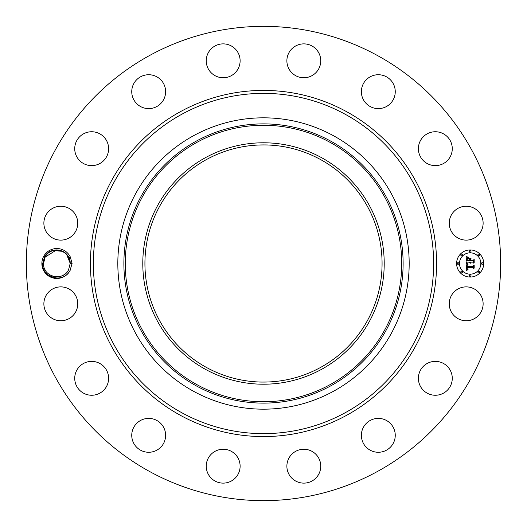 <?xml version="1.0" encoding="UTF-8"?>
<svg xmlns="http://www.w3.org/2000/svg" width="527" height="527" viewBox="0 0 527 527"><rect width="100%" height="100%" fill="white"/><g stroke="black" fill="none" stroke-linecap="round" stroke-linejoin="round"><path stroke-width="0.79" d="M257.551 381.923C261.379 382.312 274.007 381.765 269.449 381.923M320.35 159.444A118.575 118.575 0 0 1 367.556 320.35A118.575 118.575 0 0 1 206.65 367.556A118.575 118.575 0 0 1 159.444 206.65A118.575 118.575 0 0 1 320.35 159.444M205.629 157.566A120.709 120.709 0 0 1 369.434 205.629A120.709 120.709 0 0 1 321.371 369.434A120.709 120.709 0 0 1 157.566 321.371A120.709 120.709 0 0 1 205.629 157.566M269.449 145.077C265.621 144.688 252.993 145.235 257.551 145.077L263.5 144.925M193.659 391.344A145.676 145.676 0 0 1 193.659 135.656A145.676 145.676 0 0 1 409.176 263.5A145.676 145.676 0 0 1 193.659 391.344M377.194 55.381A237.15 237.15 0 0 1 471.619 377.194A237.15 237.15 0 0 1 149.806 471.619A237.15 237.15 0 0 1 55.381 149.806A237.15 237.15 0 0 1 377.194 55.381M70.289 270.068A14.967 14.967 0 0 1 69.972 270.674L72.087 263.5L70.295 256.939L68.8 257.591A13.34 13.34 0 0 0 68.227 256.55C63.609 247.703 49.268 247.67 44.571 256.794L42.7 263.454C41.462 277.657 63.181 283.948 69.959 270.667A14.967 14.967 0 0 1 49.663 276.635A14.967 14.967 0 0 1 57.186 248.54A14.967 14.967 0 0 1 70.295 256.939M451.323 295.693A16.936 16.936 0 0 1 474.307 288.954A16.936 16.936 0 0 1 481.052 311.938A16.936 16.936 0 0 1 458.068 318.683A16.936 16.936 0 0 1 451.323 295.693M445.954 391.508A16.936 16.936 0 0 1 422.14 388.939A16.936 16.936 0 0 1 424.703 365.119A16.936 16.936 0 0 1 448.523 367.688A16.936 16.936 0 0 1 445.954 391.508M383.083 451.586A16.936 16.936 0 0 1 362.062 440.098A16.936 16.936 0 0 1 373.544 419.077A16.936 16.936 0 0 1 394.565 430.559A16.936 16.936 0 0 1 383.083 451.586M302.004 483.028A16.936 16.936 0 0 1 286.978 464.373A16.936 16.936 0 0 1 305.634 449.347A16.936 16.936 0 0 1 320.66 468.002A16.936 16.936 0 0 1 302.004 483.028M215.062 481.052A16.936 16.936 0 0 1 208.317 458.068A16.936 16.936 0 0 1 231.307 451.323A16.936 16.936 0 0 1 238.046 474.307A16.936 16.936 0 0 1 215.062 481.052M135.492 445.954A16.936 16.936 0 0 1 138.061 422.14A16.936 16.936 0 0 1 161.881 424.703A16.936 16.936 0 0 1 159.312 448.523A16.936 16.936 0 0 1 135.492 445.954M75.414 383.083A16.936 16.936 0 0 1 86.902 362.062A16.936 16.936 0 0 1 107.923 373.544A16.936 16.936 0 0 1 96.441 394.565A16.936 16.936 0 0 1 75.414 383.083M43.972 302.004A16.936 16.936 0 0 1 62.627 286.978A16.936 16.936 0 0 1 77.653 305.634A16.936 16.936 0 0 1 58.998 320.66A16.936 16.936 0 0 1 43.972 302.004M45.948 215.062A16.936 16.936 0 0 1 68.932 208.317A16.936 16.936 0 0 1 75.677 231.307A16.936 16.936 0 0 1 52.693 238.046A16.936 16.936 0 0 1 45.948 215.062M81.046 135.492A16.936 16.936 0 0 1 104.86 138.061A16.936 16.936 0 0 1 102.297 161.881A16.936 16.936 0 0 1 78.477 159.312A16.936 16.936 0 0 1 81.046 135.492M143.917 75.414A16.936 16.936 0 0 1 164.938 86.902A16.936 16.936 0 0 1 153.456 107.923A16.936 16.936 0 0 1 132.435 96.441A16.936 16.936 0 0 1 143.917 75.414M224.996 43.972A16.936 16.936 0 0 1 240.022 62.627A16.936 16.936 0 0 1 221.366 77.653A16.936 16.936 0 0 1 206.34 58.998A16.936 16.936 0 0 1 224.996 43.972M311.938 45.948A16.936 16.936 0 0 1 318.683 68.932A16.936 16.936 0 0 1 295.693 75.677A16.936 16.936 0 0 1 288.954 52.693A16.936 16.936 0 0 1 311.938 45.948M391.508 81.046A16.936 16.936 0 0 1 388.939 104.86A16.936 16.936 0 0 1 365.119 102.297A16.936 16.936 0 0 1 367.688 78.477A16.936 16.936 0 0 1 391.508 81.046M451.586 143.917A16.936 16.936 0 0 1 440.098 164.938A16.936 16.936 0 0 1 419.077 153.456A16.936 16.936 0 0 1 430.559 132.435A16.936 16.936 0 0 1 451.586 143.917M483.028 224.996A16.936 16.936 0 0 1 464.373 240.022A16.936 16.936 0 0 1 449.347 221.366A16.936 16.936 0 0 1 468.002 206.34A16.936 16.936 0 0 1 483.028 224.996M470.156 249.95A13.55 13.55 0 0 1 483.714 263.5A13.55 13.55 0 0 1 470.156 277.05A13.55 13.55 0 0 1 456.606 263.5A13.55 13.55 0 0 1 470.156 249.95M255.404 26.488L254.528 26.521M253.928 26.805L258.849 26.396M270.377 26.449L266.287 26.363M271.563 26.488L272.848 26.534M271.596 500.512L272.472 500.479M273.072 500.195L268.151 500.604M256.623 500.551L260.713 500.637M255.437 500.512L254.152 500.466M67.937 270.904L68.543 269.91M72.087 263.5L70.183 263.414L68.8 257.591M70.183 263.414C70.802 250.022 50.783 245.174 45.131 257.104C50.783 245.174 70.802 250.015 70.183 263.414C70.802 250.022 50.783 245.174 45.131 257.104C50.783 245.174 70.802 250.015 70.183 263.414C70.802 250.015 50.783 245.174 45.131 257.104C50.783 245.174 70.802 250.022 70.183 263.414C70.802 250.022 50.783 245.174 45.131 257.104C50.783 245.174 70.802 250.015 70.183 263.414C70.802 250.015 50.783 245.174 45.131 257.104C50.783 245.174 70.802 250.015 70.183 263.414L68.55 269.896C62.759 281.774 43.082 277.13 43.504 263.586L45.131 257.104C50.783 245.174 70.802 250.015 70.183 263.414C70.802 250.015 50.783 245.174 45.131 257.104C50.783 245.174 70.802 250.015 70.183 263.414C70.802 250.015 50.783 245.174 45.131 257.104L56.132 250.18M70.177 263.236L66.6 254.403M62.252 251.307L53.622 250.556M470.156 274.178A10.678 10.678 0 0 0 480.835 263.5A10.678 10.678 0 0 0 470.156 252.822A10.678 10.678 0 0 0 459.485 263.5A10.678 10.678 0 0 0 470.156 274.178M458.042 264.323A0.823 0.823 0 0 0 458.865 263.5A0.823 0.823 0 0 0 458.042 262.677A0.823 0.823 0 0 0 457.225 263.5A0.823 0.823 0 0 0 458.042 264.323M470.156 252.209A0.823 0.823 0 0 0 470.98 251.386A0.823 0.823 0 0 0 470.156 250.562A0.823 0.823 0 0 0 469.34 251.386A0.823 0.823 0 0 0 470.156 252.209M461.593 255.753A0.823 0.823 0 0 0 462.416 254.936A0.823 0.823 0 0 0 461.593 254.113A0.823 0.823 0 0 0 460.769 254.936A0.823 0.823 0 0 0 461.593 255.753M482.271 264.323A0.823 0.823 0 0 0 483.094 263.5A0.823 0.823 0 0 0 482.271 262.677A0.823 0.823 0 0 0 481.454 263.5A0.823 0.823 0 0 0 482.271 264.323M478.727 255.753A0.823 0.823 0 0 0 479.544 254.936A0.823 0.823 0 0 0 478.727 254.113A0.823 0.823 0 0 0 477.903 254.936A0.823 0.823 0 0 0 478.727 255.753M470.156 274.791A0.823 0.823 0 0 0 469.34 275.614A0.823 0.823 0 0 0 470.156 276.438A0.823 0.823 0 0 0 470.98 275.614A0.823 0.823 0 0 0 470.156 274.791M461.593 271.247A0.823 0.823 0 0 0 460.769 272.064A0.823 0.823 0 0 0 461.593 272.887A0.823 0.823 0 0 0 462.416 272.064A0.823 0.823 0 0 0 461.593 271.247M478.727 271.247A0.823 0.823 0 0 0 477.903 272.064A0.823 0.823 0 0 0 478.727 272.887A0.823 0.823 0 0 0 479.544 272.064A0.823 0.823 0 0 0 478.727 271.247M43.504 263.586L43.504 263.592C43.082 277.13 62.759 281.774 68.55 269.896C62.759 281.774 43.082 277.13 43.504 263.586C43.082 277.13 62.759 281.774 68.55 269.896C62.759 281.774 43.082 277.13 43.504 263.586L43.504 263.592M44.34 268.164L44.999 269.646L44.34 268.164M50.803 275.397L52.443 276.095L50.803 275.397M52.562 276.135L54.472 276.629L52.562 276.135M57.739 276.807L59.986 276.464L57.739 276.807M61.824 275.871L63.747 274.91L61.824 275.871M466.191 263.54L467.897 264.356L466.823 265.002L466.639 266.431L473.055 266.504L473.701 265.806L473.701 268.513L473.009 267.683L467.12 267.683L467.232 268.783L468.062 269.416L467.179 269.007L466.672 267.683L466.836 269.205L468.002 269.732L466.164 270.588L466.191 263.54M466.593 263.204L468.154 264.132L466.593 263.204M467.344 264.798L467.12 266.023L473.075 266.03L474.188 265.088L474.188 268.118L474.03 265.417L473.121 266.207L466.955 266.207L467.344 264.798M466.105 256.807L467.884 257.775L466.757 258.724L466.599 260.97L469.366 260.97L469.366 260.608L466.922 260.608L466.955 259.007L467.528 258.144L467.08 260.457L469.366 260.457L469.366 259.561L468.365 258.619L470.848 258.619L469.867 259.613L469.867 260.97L472.851 260.97L473.621 260.206L473.621 263.118L472.851 262.15L470.301 262.15L470.525 263.065L469.867 262.15L470.209 263.322L469.366 262.15L466.869 262.15L466.105 262.953L466.105 256.807M466.665 256.517L468.279 257.42L466.665 256.517M471.131 258.184L468.483 258.335L471.131 258.184M470.361 260.457L472.897 260.457L474.188 259.416L474.188 262.841L474.03 259.745L472.969 260.608L470.203 260.608L470.361 259.244L470.361 260.457M66.257 272.953L65.888 273.302L66.25 272.953M329.77 384.809A138.226 138.226 0 0 1 142.191 329.77A138.226 138.226 0 0 1 197.23 142.191A138.226 138.226 0 0 1 384.809 197.23A138.226 138.226 0 0 1 329.77 384.809M196.564 140.972A139.622 139.622 0 0 0 140.972 330.436A139.622 139.622 0 0 0 330.436 386.027A139.622 139.622 0 0 0 386.027 196.564A139.622 139.622 0 0 0 196.564 140.972M181.934 412.806A170.135 170.135 0 0 1 114.194 181.934A170.135 170.135 0 0 1 345.066 114.194A170.135 170.135 0 0 1 412.806 345.066A170.135 170.135 0 0 1 181.934 412.806M180.524 415.388A173.073 173.073 0 0 1 111.612 180.524A173.073 173.073 0 0 1 346.476 111.612A173.073 173.073 0 0 1 415.388 346.476A173.073 173.073 0 0 1 180.524 415.388M274.587 26.844L274.211 26.594M252.413 500.156L252.789 500.406"/></g></svg>
